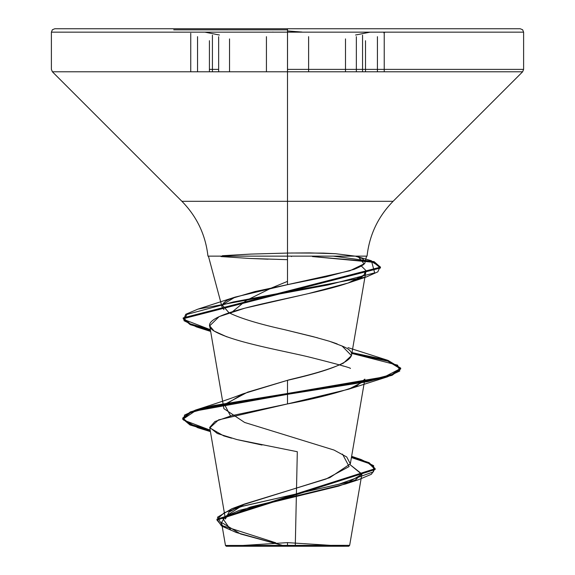 <?xml version="1.0" encoding="UTF-8"?>
<svg xmlns="http://www.w3.org/2000/svg" width="575" height="575" viewBox="0 0 575 575"><rect width="100%" height="100%" fill="white"/><g stroke="black" fill="none" stroke-linecap="round" stroke-linejoin="round"><path stroke-width="0.86" d="M218.644 71.789L218.644 36.671L218.644 71.789L218.644 36.671L218.644 71.789L52.382 71.789L210.134 71.789M212.419 35.168L212.419 71.789L212.419 35.168M308.61 71.789L308.61 36.656L308.61 71.789M287.522 32.588L287.522 71.789L287.522 32.588M377.423 71.789L377.423 36.671L377.423 71.789M362.559 35.168L362.559 71.789L362.559 35.168M345.503 71.789L345.503 38.884L345.503 71.789M229.533 71.789L229.533 38.906L229.533 71.789M287.5 29.835L173.729 29.835L287.5 29.835M272.457 32.15L272.974 32.056M276.352 546.25L226.255 546.25L287.5 546.25L287.5 542.628L287.5 546.25L348.745 546.25L347.573 546.25L348.745 546.25L349.665 545.337L361.912 474.008L355.271 480.06L338.632 486.119L239.358 510.341L225.565 516.393L221.512 522.445L240.594 533.988L282.878 545.524L225.493 545.467L287.5 545.402L287.5 546.25L287.5 545.402L349.384 545.337L282.878 545.524M220.965 256.558L221.202 256.134L220.965 256.558L249.715 258.455L287.5 259.677M223.97 309.659L222.036 306.921L221.928 305.943C222.999 302.831 226.025 300.402 231.013 298.655L254.905 291.568L287.5 284.661L287.5 256.134L208.121 256.134L222.259 256.134L222.36 255.71L250.75 254.085L287.5 253.065L287.5 32.15L523.609 32.15L287.5 32.15L287.5 69.388L523.609 69.388L287.5 69.388L287.5 32.15L287.5 71.789L522.617 71.789L287.5 71.789L287.5 201.307L393.099 201.307L522.617 71.789L523.609 69.388L523.609 32.142L522.617 29.742L520.21 28.75L287.5 28.75L287.5 32.15L51.391 32.15L202.896 32.15M287.5 281.376L271.853 287.823M231.545 311.995L230.395 313.44L245.935 300.639L271.831 287.831M366.764 256.134L287.5 256.134L287.5 201.307L181.901 201.307L287.5 201.307L287.5 256.134L208.718 256.134M367.044 256.134C369.438 234.866 378.12 216.595 393.099 201.307L181.901 201.307L287.5 201.307L287.5 253.065L309.494 252.892L335.692 253.719L355.134 256.134L367.022 256.134L208.265 256.134M350.333 463.845L364.873 379.119L356.392 386.192C338.136 392.869 315.172 398.784 287.5 403.923L231.632 415.675L214.906 421.547L209.702 427.426L225.422 519.024L228.994 512.131L241.507 505.231L329.834 477.638L350.333 463.845L346.703 456.952L334.025 450.052L244.627 422.46L223.912 408.667L209.695 325.845L214.051 331.013C233.587 342.542 287.177 351.411 311.456 357.621C338.661 364.493 351.641 368.108 350.383 368.46M225.307 404.052L247.537 392.186L287.5 380.312C291.892 378.745 321.806 373.031 343.376 363.177L351.476 355.623L342.096 346.035L329.597 341.306L313.21 336.67L284.711 329.705C260.108 324.271 241.996 318.852 230.395 313.44M226.873 336.857L214.051 331.013C190.591 316.473 263.494 304.031 308.035 293.681L348.134 283.029L363.946 275.08L365.822 270.437L361.38 266.06L365.822 270.437L365.851 271.86L363.946 275.08C362.509 276.144 359.296 282.339 308.035 293.681L244.878 308.171L219.161 316.609L209.695 325.845M209.702 427.426L217.328 433.5L236.922 439.573L297.311 451.72L295.298 545.28L296.527 488.11M230.855 530.2L222.87 518.65L250.182 507.092L345.51 483.978L361.84 474.339L350.11 464.708L361.912 474.008M221.512 522.445L225.465 545.459L236.749 545.481M225.695 516.307L244.605 503.98L326.003 479.04L349.118 466.569L342.484 454.099M230.539 415.969L224.717 404.908L243.024 393.846L287.5 380.312L287.5 393.487L195.673 410.011L184.546 415.042L183.562 420.073L210.162 430.136L189.923 424.084L182.728 418.032L190.332 411.901L212.419 405.763L287.5 393.487L287.5 394.335L212.419 406.604L190.332 412.742L182.728 418.88L189.966 424.954L210.313 431.02L197.735 427.707L182.771 419.362L195.155 411.017L287.5 394.335L287.5 403.923L218.529 419.894L209.818 427.886L223.697 435.872L231.574 438.193M236.109 532.421L221.418 525.852L217.019 519.275L224.343 512.699L242.858 506.122L358.196 479.83L371.407 474.26L375.044 468.69L368.259 463.119L351.418 457.549L369.107 463.529L375.159 469.502L216.94 520.037L216.94 519.189L375.159 468.661L369.143 462.702L351.555 456.744L361.158 459.533L373.657 465.685L373.47 471.831L339.149 484.128L231.876 508.724L217.465 517.234L222.618 525.751L275.741 542.786M216.94 520.037L222.187 526.341L236.735 532.637L281.973 545.237M237.813 439.789L262.02 445.028M221.202 256.134L366.57 256.134L287.5 256.134L287.5 284.661L325.759 276.898L354.128 269.344C362.106 266.096 365.729 263.645 364.974 261.977L362.739 258.692L355.307 256.134M366.577 256.134L364.974 261.977M287.5 71.789L52.382 71.789L287.5 71.789M218.644 69.388L209.702 69.388M219.449 35.025L204.908 32.15L51.391 32.15L287.5 32.15L287.5 28.75L54.79 28.75L59.261 28.75L54.79 28.75L52.382 29.742L51.391 32.142L51.391 69.388L52.382 71.789L181.901 201.307C196.88 216.595 205.562 234.866 207.956 256.134M242.097 28.75L59.261 28.75M287.5 28.75L332.903 28.75L287.5 28.75M515.739 28.75L332.903 28.75M291.446 253.007L323.337 253.108L335.692 253.719M358.455 256.939L364.083 263.868L349.808 270.796L287.5 284.661L235.168 297.081L222.151 304.944L229.037 312.807M284.711 329.705L317.587 337.827M331.408 341.888L337.202 343.908M342.096 346.035C362.358 354.027 353.086 365.456 287.5 380.312L287.5 393.487L384.56 376.833L400.667 368.51L387.406 360.187L351.993 352.612L387.96 360.353L400.703 368.101L392.085 374.447L367.54 380.794L287.5 393.487L287.5 394.335L367.54 381.642L392.085 375.295L400.703 368.949L387.924 361.186L351.857 353.431L397.591 365.147L399.783 371.004L387.399 376.862L287.5 394.335L287.5 403.923L348.587 389.225L363.551 381.577M333.205 256.134L374.117 261.647L380.449 267.167L183.188 317.882L190.153 323.79L210.357 329.698L183.662 319.42L185.747 314.288L197.886 309.149L328.059 284.956L374.677 272.859L371.428 260.762L358.462 256.939M312.39 256.558L371.587 261.654L380.168 266.757L377.804 271.86L366.332 276.963L233.45 301.94L186.832 314.432L183.95 320.678L196.499 326.923L210.507 330.575L190.196 324.652L183.188 318.723L380.449 268.015L373.534 262.286L312.39 256.558L312.39 256.134M343.67 366.167L339.674 364.924M291.446 256.558L291.446 256.134M268.051 259.188L249.715 258.455M236.577 546.25L275.554 546.25M299.446 546.25L338.423 546.25M335.009 546.25L298.648 546.25M344.641 546.25L287.5 542.628L230.359 546.25L239.991 546.25M302.048 32.049L287.5 30.949M197.541 71.789L197.541 36.656L197.541 71.789M266.433 71.789L266.433 36.671L266.433 71.789M356.356 71.789L356.356 36.656L356.356 71.789M355.551 35.017L370.063 32.15M383.87 32.883L385.135 32.15M384.229 33.264L384.229 71.789M222.036 306.921L208.423 256.134M351.476 355.623L365.851 271.86M244.605 503.98L231.876 508.724M351.627 456.327L361.158 459.533M243.024 393.846C233.723 397.548 217.939 402.938 195.673 410.011M375.159 468.661L375.159 469.502M182.728 418.032L182.728 418.88M345.51 483.978L358.196 479.83M197.735 427.707L210.421 431.617M235.168 297.081L197.886 309.149M387.406 360.187L347.99 347.616M400.703 368.949L400.703 368.101M183.188 318.723L183.188 317.882M380.449 268.015L380.449 267.167M348.587 389.225L387.399 376.862M210.651 331.43L196.499 326.923M348.134 283.029L366.332 276.963M226.255 546.25L225.465 545.467M365.513 71.789L365.513 40.717M190.749 33.264L190.749 71.789M209.422 71.789L209.422 40.696M199.245 225.608L198.756 224.624"/></g></svg>
